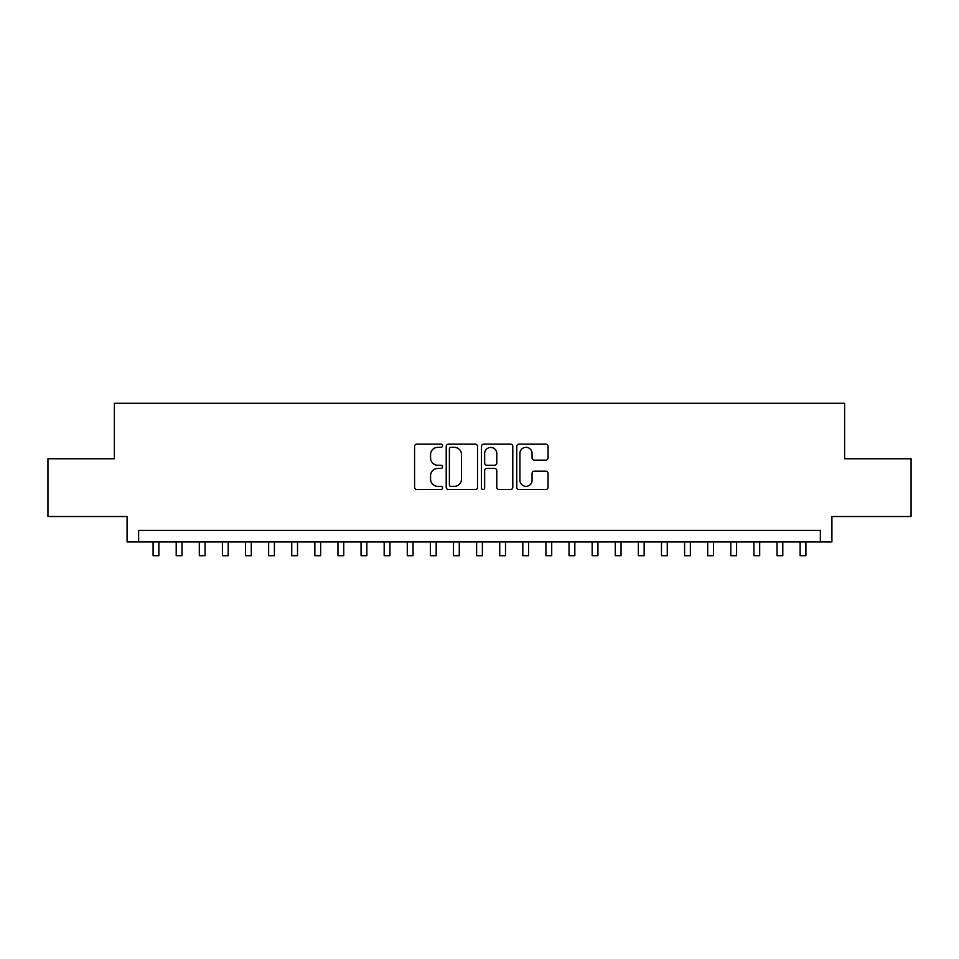<?xml version="1.0" encoding="UTF-8"?>
<svg xmlns="http://www.w3.org/2000/svg" width="959" height="959" viewBox="0 0 959 959"><rect width="100%" height="100%" fill="white"/><g stroke="black" fill="none" stroke-linecap="round" stroke-linejoin="round"><path stroke-width="1.44" d="M442.531 445.755A1.582 1.582 0 0 0 440.936 444.161L416.841 444.161A2.266 2.266 0 0 0 414.576 446.438L414.576 487.268A2.266 2.266 0 0 0 416.841 489.534L440.936 489.534A1.582 1.582 0 0 0 442.531 487.939A1.582 1.582 0 0 0 440.936 486.357L437.819 486.357A7.252 7.252 0 0 1 430.567 479.092L430.567 475.7A7.252 7.252 0 0 1 437.819 468.436L440.936 468.436A1.582 1.582 0 0 0 442.531 466.853A1.582 1.582 0 0 0 440.936 465.259L437.819 465.259A7.252 7.252 0 0 1 430.567 458.006L430.567 454.602A7.252 7.252 0 0 1 437.819 447.338L440.936 447.338A1.582 1.582 0 0 0 442.531 445.755M545.791 460.152A2.266 2.266 0 0 0 548.057 457.887L548.057 446.438A2.266 2.266 0 0 0 545.791 444.161L519.023 444.161A2.266 2.266 0 0 0 516.757 446.438L516.757 487.268A2.266 2.266 0 0 0 519.023 489.534L545.791 489.534A2.266 2.266 0 0 0 548.057 487.268L548.057 473.422A2.266 2.266 0 0 0 545.791 471.157L534.331 471.157A2.266 2.266 0 0 0 532.065 473.422L532.065 480.291A6.066 6.066 0 0 1 526 486.357A6.066 6.066 0 0 1 519.934 480.291L519.934 453.403A6.066 6.066 0 0 1 526 447.338A6.066 6.066 0 0 1 532.065 453.403L532.065 457.887A2.266 2.266 0 0 0 534.331 460.152L545.791 460.152M820.353 541.955L831.909 541.955L831.909 516.529L911.05 516.529L911.05 458.762L844.615 458.762L844.615 403.295L114.385 403.295L114.385 458.762L47.95 458.762L47.95 516.529L127.091 516.529L127.091 541.955L820.353 541.955L820.353 530.399L138.647 530.399L138.647 541.955M477.51 446.438A2.266 2.266 0 0 0 475.244 444.161L448.476 444.161A2.266 2.266 0 0 0 446.211 446.438L446.211 487.268A2.266 2.266 0 0 0 448.476 489.534L475.244 489.534A2.266 2.266 0 0 0 477.51 487.268L477.51 446.438M483.756 444.161L510.524 444.161A2.266 2.266 0 0 1 512.789 446.438L512.789 487.268A2.266 2.266 0 0 1 510.524 489.534L499.064 489.534A2.266 2.266 0 0 1 496.798 487.268L496.798 470.701A2.266 2.266 0 0 0 494.532 468.436L486.932 468.436A2.266 2.266 0 0 0 484.655 470.701L484.655 487.939A1.582 1.582 0 0 1 483.072 489.534A1.582 1.582 0 0 1 481.49 487.939L481.49 446.438A2.266 2.266 0 0 1 483.756 444.161M450.982 447.338A1.582 1.582 0 0 0 449.387 448.932L449.387 484.763A1.582 1.582 0 0 0 450.982 486.357L454.266 486.357A7.252 7.252 0 0 0 461.519 479.092L461.519 454.602A7.252 7.252 0 0 0 454.266 447.338L450.982 447.338M496.798 453.523A6.066 6.066 0 0 0 490.732 447.457A6.066 6.066 0 0 0 484.655 453.523L484.655 462.993A2.266 2.266 0 0 0 486.932 465.259L494.532 465.259A2.266 2.266 0 0 0 496.798 462.993L496.798 453.523M153.092 541.955L153.092 555.705L158.87 555.705L158.87 541.955M176.204 541.955L176.204 555.705L181.982 555.705L181.982 541.955M199.316 541.955L199.316 555.705L205.082 555.705L205.082 541.955M222.416 541.955L222.416 555.705L228.194 555.705L228.194 541.955M245.528 541.955L245.528 555.705L251.306 555.705L251.306 541.955M268.64 541.955L268.64 555.705L274.418 555.705L274.418 541.955M291.74 541.955L291.74 555.705L297.518 555.705L297.518 541.955M314.852 541.955L314.852 555.705L320.63 555.705L320.63 541.955M337.964 541.955L337.964 555.705L343.742 555.705L343.742 541.955M361.063 541.955L361.063 555.705L366.841 555.705L366.841 541.955M384.175 541.955L384.175 555.705L389.953 555.705L389.953 541.955M407.287 541.955L407.287 555.705L413.065 555.705L413.065 541.955M430.399 541.955L430.399 555.705L436.177 555.705L436.177 541.955M453.499 541.955L453.499 555.705L459.277 555.705L459.277 541.955M476.611 541.955L476.611 555.705L482.389 555.705L482.389 541.955M499.723 541.955L499.723 555.705L505.501 555.705L505.501 541.955M522.823 541.955L522.823 555.705L528.601 555.705L528.601 541.955M545.935 541.955L545.935 555.705L551.713 555.705L551.713 541.955M569.047 541.955L569.047 555.705L574.825 555.705L574.825 541.955M592.159 541.955L592.159 555.705L597.937 555.705L597.937 541.955M615.258 541.955L615.258 555.705L621.036 555.705L621.036 541.955M638.37 541.955L638.37 555.705L644.148 555.705L644.148 541.955M661.482 541.955L661.482 555.705L667.26 555.705L667.26 541.955M684.582 541.955L684.582 555.705L690.36 555.705L690.36 541.955M707.694 541.955L707.694 555.705L713.472 555.705L713.472 541.955M730.806 541.955L730.806 555.705L736.584 555.705L736.584 541.955M753.918 541.955L753.918 555.705L759.684 555.705L759.684 541.955M777.018 541.955L777.018 555.705L782.796 555.705L782.796 541.955M800.13 541.955L800.13 555.705L805.908 555.705L805.908 541.955"/></g></svg>
